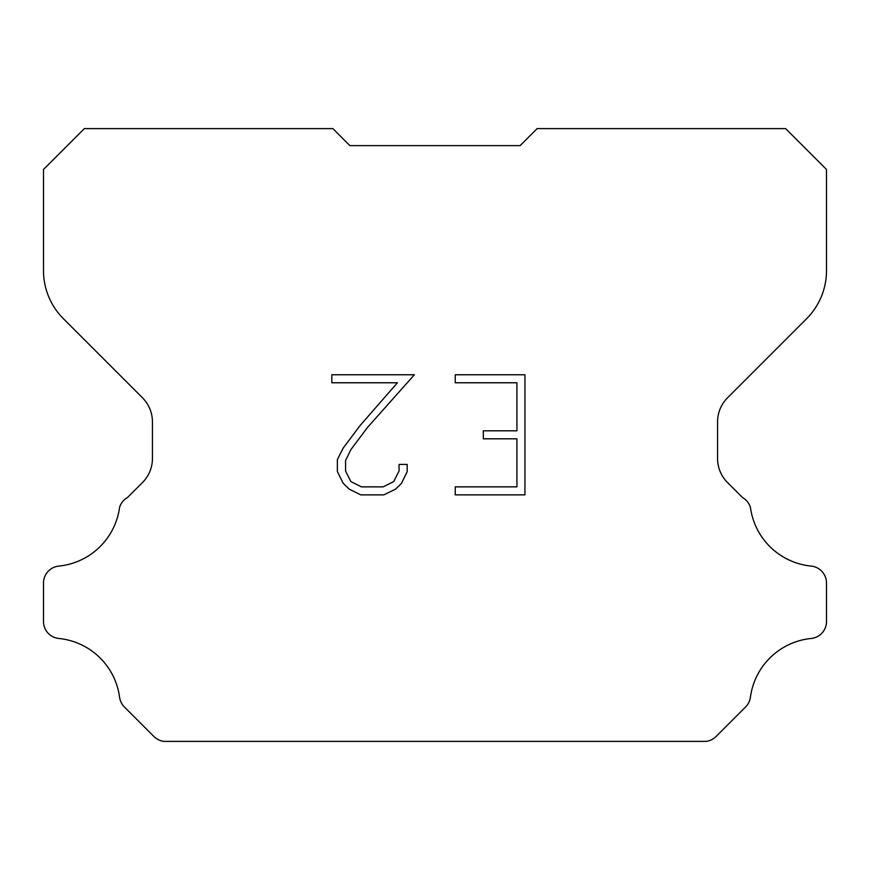 <?xml version="1.0" encoding="UTF-8"?>
<svg xmlns="http://www.w3.org/2000/svg" width="870" height="870" viewBox="0 0 870 870"><rect width="100%" height="100%" fill="white"/><g stroke="black" fill="none" stroke-linecap="round" stroke-linejoin="round"><path stroke-width="1.3" d="M516.932 486.863L516.932 438.817L483.307 438.817L483.307 430.813L516.932 430.813L516.932 382.767L455.238 382.767L455.238 374.763L524.936 374.763L524.936 494.867L455.238 494.867L455.238 486.863L516.932 486.863M407.193 464.417L407.193 471.616L401.483 483.339L395.535 489.168L383.811 494.867L360.745 494.867L349.087 489.081L343.15 483.22L337.364 471.496L337.364 459.61L343.15 448.115L360.115 425.517L397.416 382.767L331.807 382.767L331.807 374.763L414.381 374.763L367.618 427.29L350.969 449.485L345.575 460.447L345.575 470.985L350.806 481.556L361.441 486.863L383.181 486.863L393.74 481.534L399.058 470.985L399.058 464.417L407.193 464.417M520.108 145.627L537.127 128.608L785.643 128.608L826.5 169.465L826.5 270.624A68.088 68.088 0 0 1 806.555 318.768L727.527 397.797A34.039 34.039 0 0 0 717.565 421.863L717.565 458.479A34.039 34.039 0 0 0 727.527 482.556L742.556 497.575A17.019 17.019 0 0 1 750.429 507.362A68.088 68.088 0 0 0 811.166 566.087A17.019 17.019 0 0 1 826.5 583.03L826.5 621.528A17.019 17.019 0 0 1 811.166 638.471A68.088 68.088 0 0 0 750.429 697.207A17.019 17.019 0 0 1 745.59 706.984L716.064 736.509A17.019 17.019 0 0 1 705.94 741.392L164.06 741.392A17.019 17.019 0 0 1 153.936 736.509L124.41 706.984A17.019 17.019 0 0 1 119.571 697.207A68.088 68.088 0 0 0 58.834 638.471A17.019 17.019 0 0 1 43.5 621.528L43.5 583.03A17.019 17.019 0 0 1 58.834 566.087A68.088 68.088 0 0 0 119.571 507.362A17.019 17.019 0 0 1 127.444 497.575L142.473 482.556A34.039 34.039 0 0 0 152.435 458.479L152.435 421.863A34.039 34.039 0 0 0 142.473 397.797L63.445 318.768A68.088 68.088 0 0 1 43.5 270.624L43.5 169.465L84.357 128.608L332.873 128.608L349.892 145.627L520.108 145.627"/></g></svg>
